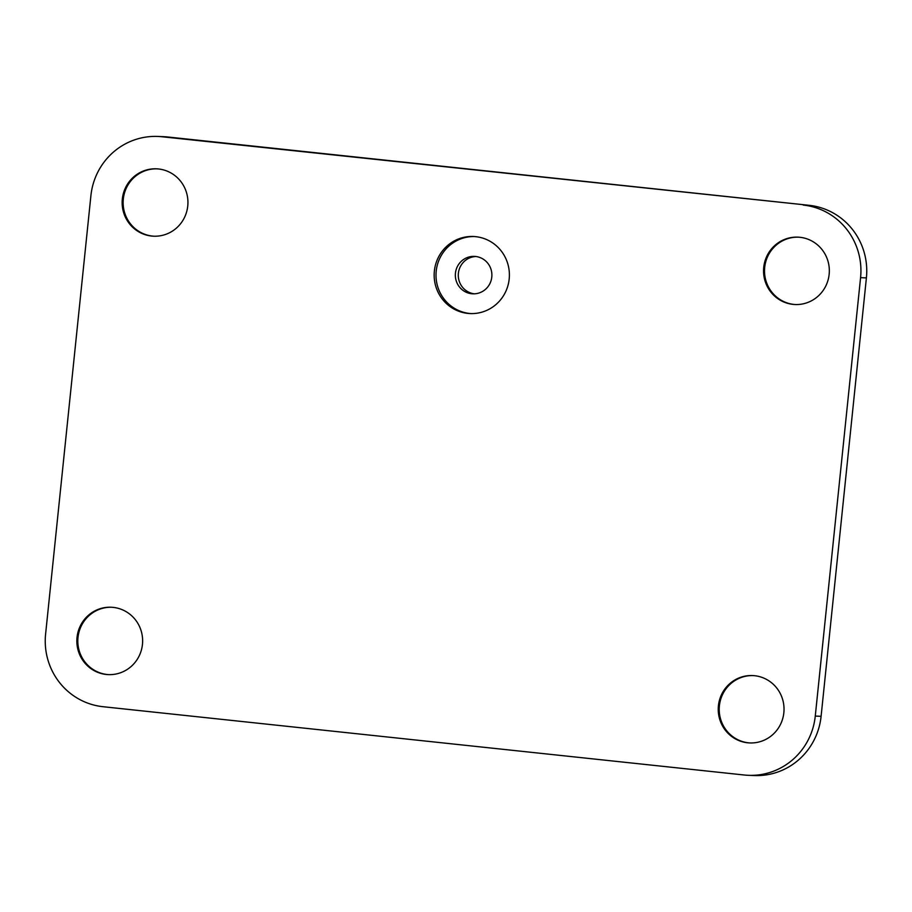 <?xml version="1.0" encoding="UTF-8"?>
<svg xmlns="http://www.w3.org/2000/svg" width="912" height="912" viewBox="0 0 912 912"><rect width="100%" height="100%" fill="white"/><g stroke="black" fill="none" stroke-linecap="round" stroke-linejoin="round"><path stroke-width="1.37" d="M471.698 293.744A18.73 18.274 -87.6 0 0 491.842 276.45A18.73 18.274 -87.6 0 0 474.388 256.386A18.73 18.274 -87.6 0 0 455.396 273.76A18.73 18.274 -87.6 0 0 471.698 293.744M467.81 313.397A38.566 37.62 -87.6 0 0 470.193 313.568A38.566 37.62 -87.6 0 0 509.295 277.795A38.566 37.62 -87.6 0 0 475.745 236.675A38.566 37.62 -87.6 0 0 473.362 236.493A38.566 37.62 -87.6 0 0 434.26 272.266A38.566 37.62 -87.6 0 0 467.81 313.397M474.286 236.55A38.566 37.62 -87.6 0 0 436.073 272.813A38.566 37.62 -87.6 0 0 469.657 313.466A38.566 37.62 -87.6 0 0 471.116 313.591M106.271 674.47A33.721 32.889 -87.6 0 0 108.357 674.618A33.721 32.889 -87.6 0 0 142.546 643.348A33.721 32.889 -87.6 0 0 113.202 607.392A33.721 32.889 -87.6 0 0 111.127 607.232A33.721 32.889 -87.6 0 0 76.939 638.514A33.721 32.889 -87.6 0 0 106.271 674.47M111.606 607.255A33.721 32.889 -87.6 0 0 77.885 638.799A33.721 32.889 -87.6 0 0 107.24 674.504A33.721 32.889 -87.6 0 0 108.836 674.641M151.574 236.048A33.721 32.889 -87.6 0 0 153.661 236.197A33.721 32.889 -87.6 0 0 187.849 204.926A33.721 32.889 -87.6 0 0 158.517 168.971A33.721 32.889 -87.6 0 0 156.431 168.823A33.721 32.889 -87.6 0 0 122.242 200.093A33.721 32.889 -87.6 0 0 151.574 236.048M156.921 168.845A33.721 32.889 -87.6 0 0 123.2 200.378A33.721 32.889 -87.6 0 0 152.555 236.094A33.721 32.889 -87.6 0 0 154.151 236.219M792.973 304.369A33.721 32.889 -87.6 0 0 795.059 304.528A33.721 32.889 -87.6 0 0 829.247 273.247A33.721 32.889 -87.6 0 0 799.904 237.291A33.721 32.889 -87.6 0 0 797.829 237.143A33.721 32.889 -87.6 0 0 763.64 268.413A33.721 32.889 -87.6 0 0 792.973 304.369M798.308 237.166A33.721 32.889 -87.6 0 0 764.587 268.698A33.721 32.889 -87.6 0 0 793.942 304.414A33.721 32.889 -87.6 0 0 795.538 304.54M747.669 742.79A33.721 32.889 -87.6 0 0 749.744 742.938A33.721 32.889 -87.6 0 0 783.944 711.668A33.721 32.889 -87.6 0 0 754.6 675.712A33.721 32.889 -87.6 0 0 752.514 675.564A33.721 32.889 -87.6 0 0 718.325 706.834A33.721 32.889 -87.6 0 0 747.669 742.79M753.004 675.587A33.721 32.889 -87.6 0 0 719.283 707.119A33.721 32.889 -87.6 0 0 748.638 742.835A33.721 32.889 -87.6 0 0 750.234 742.961M748.421 775.314A66.12 64.501 -87.6 0 1 744.34 775.018L102.942 706.697A66.12 64.501 -87.6 0 1 45.6 634.102L90.904 195.681A66.12 64.501 -87.6 0 1 157.765 136.447A66.12 64.501 -87.6 0 1 161.846 136.743L809.058 205.303A66.12 64.501 92.4 0 1 866.4 277.898L821.096 716.319A66.12 64.501 92.4 0 1 754.235 775.553L748.421 775.314A66.12 64.501 -87.6 0 0 815.271 716.08L821.096 716.319M157.765 136.447L163.579 136.686A66.12 64.501 92.4 0 1 167.66 136.982L809.058 205.303M866.4 277.898L860.575 277.658L815.271 716.08M860.575 277.658A66.12 64.501 -87.6 0 0 803.233 205.063M474.354 293.824A18.73 18.274 92.4 0 1 475.893 256.511M167.66 136.982L161.846 136.743"/></g></svg>
